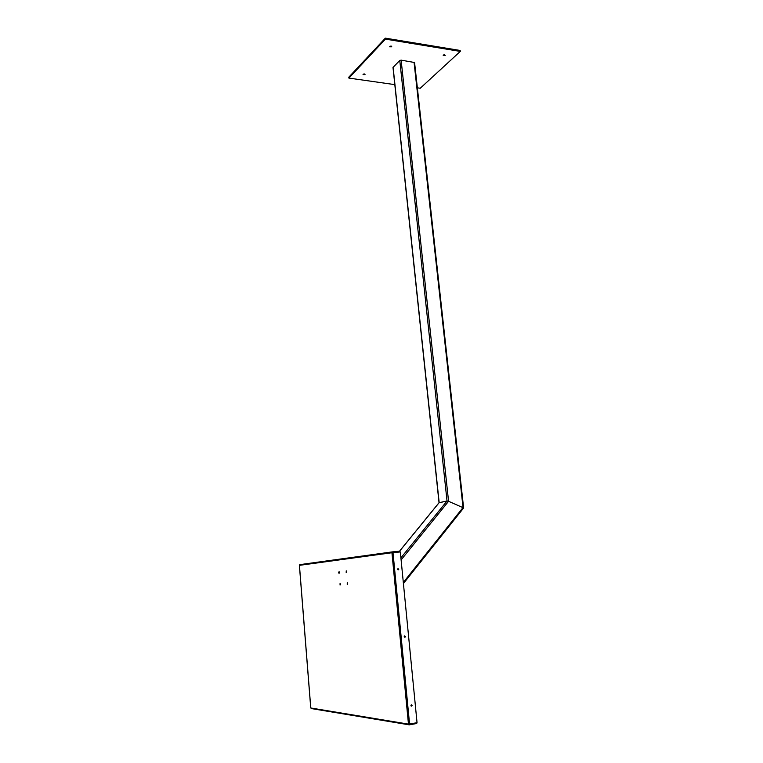 <?xml version="1.0" encoding="UTF-8"?>
<svg xmlns="http://www.w3.org/2000/svg" width="763" height="763" viewBox="0 0 763 763"><rect width="100%" height="100%" fill="white"/><g stroke="black" fill="none" stroke-linecap="round" stroke-linejoin="round"><path stroke-width="1.14" d="M439.049 502.769L447.032 500.986L448.568 501.301L463.618 507.939L448.568 501.301L447.032 500.986L439.04 502.712L392.993 67.43L399.783 60.468L401.128 60.143L414.567 62.509M365.048 74.593L363.035 74.593L365.048 74.593M364.428 73.963L363.655 74.04M391.762 46.791L389.664 46.791L391.762 46.791M391.238 46.095L390.198 46.209M445.23 55.394L443.208 55.413L445.23 55.394M444.676 54.717L443.789 54.841M394.814 84.626L348.901 78.093L348.805 77.187L385.344 38.15L460.184 50.472L460.299 51.407L420.251 88.241L417.361 87.831M348.901 78.093L385.439 39.113L460.299 51.407M385.344 38.15L385.439 39.113M340.231 584.172L340.384 584.763L340.231 584.172M339.22 572.517L339.268 571.916L339.22 572.517M347.423 583.542L347.575 584.153L347.423 583.542M346.383 571.716L346.431 571.096L346.383 571.716M409.626 724.049L416.216 722.866L409.626 724.049M411.209 706.052L411.429 704.821L411.276 706.128L412.077 705.403L411.286 704.869L411.181 706.071M398.076 569.837L398.048 568.626L398.172 569.875L398.811 569.179L397.943 568.683L398.067 569.837M404.571 637.124L404.657 635.903L404.638 637.191L405.363 636.476L404.533 635.96L404.543 637.143M392.859 552.622L399.631 551.992L392.859 552.622M411.286 704.869L410.933 705.594L411.715 706.118M397.943 568.683L397.695 569.293L398.563 569.789M404.533 635.96L404.228 636.628L405.067 637.134M347.623 583.533L347.27 582.694L347.241 584.429L347.623 583.533M340.422 584.172L340.079 583.342L340.05 585.059L340.422 584.172M339.411 572.488L339.077 571.678L338.705 572.565L339.039 573.385L339.411 572.488M346.583 571.687L346.24 570.867L346.192 572.593L346.583 571.687M392.926 552.574L392.573 551.859L391.944 552.727L400.327 551.935L417.046 722.723L408.472 724.125L409.273 724.84L409.721 724.068M408.863 724.774L311.466 708.589L310.789 707.93M409.273 724.84L416.751 723.496L416.15 722.914M299.43 565.335L310.789 707.988L408.472 724.125L391.944 552.727L299.382 565.345L299.983 564.61L392.516 551.868M392.573 551.859L399.888 551.191L399.45 551.897M399.335 551.887L399.955 551.83M401.128 60.143L448.568 501.301L401.109 559.908M399.783 60.468L447.032 500.986L400.909 557.858M414.042 62.137L463.046 507.538L403.312 582.455M393.098 67.163L439.173 502.617L399.554 551.22M397.8 568.836L397.885 569.713M404.342 636.161L404.428 637.048M411.038 705.107L411.123 706.023M409.569 724.058L393.002 552.603M414.567 62.452L463.618 507.939M463.57 508.044L403.417 583.533M439.087 502.645L399.488 551.229M310.741 707.969L299.382 565.345M299.706 564.715L392.249 551.983"/></g></svg>
